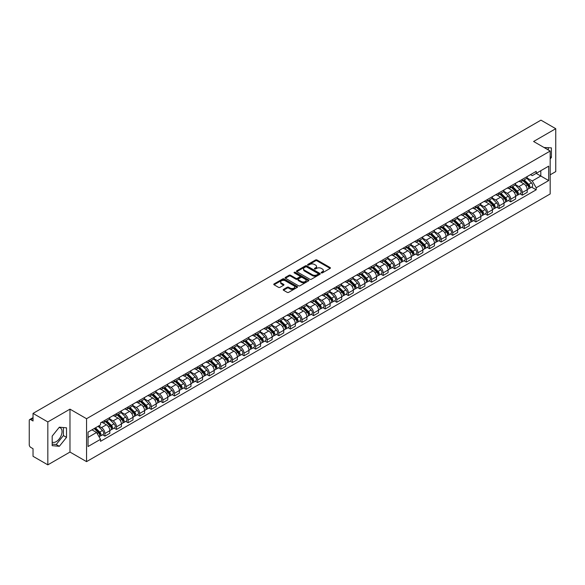 <?xml version="1.0" encoding="UTF-8"?>
<svg xmlns="http://www.w3.org/2000/svg" width="585" height="585" viewBox="0 0 585 585"><rect width="100%" height="100%" fill="white"/><g stroke="black" fill="none" stroke-linecap="round" stroke-linejoin="round"><path stroke-width="0.88" d="M321.355 272.881A0.724 0.417 0 0 0 322.379 272.881L330.13 268.405A1.031 0.592 0 0 0 330.43 267.981A1.031 0.592 0 0 0 330.13 267.564L316.997 259.981A1.031 0.592 0 0 0 315.542 259.981L307.79 264.457A0.724 0.417 0 0 0 308.807 265.049L309.816 264.471A3.298 1.909 0 0 1 314.481 264.471L315.578 265.1A3.298 1.909 0 0 1 316.543 266.446A3.298 1.909 0 0 1 315.578 267.798L314.576 268.376A0.724 0.417 0 0 0 315.593 268.961L316.595 268.383A3.298 1.909 0 0 1 321.267 268.383L322.364 269.02A3.298 1.909 0 0 1 323.329 270.365A3.298 1.909 0 0 1 322.364 271.711L321.355 272.288A0.724 0.417 0 0 0 321.355 272.881L321.355 272.288M544.087 147.537A8.197 4.731 -60 0 1 545.205 147.895A8.197 4.731 -60 0 1 546.083 148.685M59.122 427.467A8.197 4.731 -60 0 1 60.328 427.84A8.197 4.731 -60 0 1 61.586 434.406A8.197 4.731 -60 0 1 56.226 441.631A8.197 4.731 -60 0 1 52.182 442.063M283.513 289.378A1.031 0.592 0 0 0 283.213 289.802A1.031 0.592 0 0 0 283.513 290.226L287.198 292.354A1.031 0.592 0 0 0 288.654 292.354L297.268 287.381A1.031 0.592 0 0 0 297.568 286.957A1.031 0.592 0 0 0 297.268 286.54L284.135 278.957A1.031 0.592 0 0 0 282.672 278.957L274.065 283.93A1.031 0.592 0 0 0 273.765 284.347A1.031 0.592 0 0 0 274.065 284.771L278.518 287.337A1.031 0.592 0 0 0 279.974 287.337L283.659 285.209A1.031 0.592 0 0 0 283.959 284.793A1.031 0.592 0 0 0 283.659 284.368L281.451 283.096A2.757 1.594 0 0 1 280.646 281.97A2.757 1.594 0 0 1 282.35 280.493A2.757 1.594 0 0 1 285.356 280.844L293.999 285.831A2.757 1.594 0 0 1 294.811 286.957A2.757 1.594 0 0 1 293.107 288.434A2.757 1.594 0 0 1 290.101 288.083L288.654 287.257A1.031 0.592 0 0 0 287.198 287.257L283.513 289.378L283.513 290.226M86.551 418.721L69.981 409.149L47.831 421.939L33.038 413.398L540.957 120.152L555.75 128.693L533.6 141.482L550.178 151.047L86.551 418.721L86.551 461.631L550.178 193.957L550.178 151.047M309.889 279.25A1.031 0.592 0 0 0 311.344 279.25L319.951 274.285A1.031 0.592 0 0 0 320.258 273.86A1.031 0.592 0 0 0 319.951 273.436L306.825 265.861A1.031 0.592 0 0 0 305.363 265.861L296.756 270.826A1.031 0.592 0 0 0 296.456 271.25A1.031 0.592 0 0 0 296.756 271.667L309.889 279.25M294.526 273.034A0.724 0.417 0 0 1 295.257 273.136L295.257 272.281L308.609 279.988A1.031 0.592 0 0 1 308.909 280.412A1.031 0.592 0 0 1 308.609 280.829L300.003 285.802A1.031 0.592 0 0 1 298.54 285.802L285.414 278.219L285.414 277.378A1.031 0.592 0 0 0 285.107 277.802A1.031 0.592 0 0 0 285.414 278.219M285.414 277.378L289.092 275.25A1.031 0.592 0 0 1 290.555 275.25L295.878 278.328A1.031 0.592 0 0 0 297.341 278.328L299.783 276.917A1.031 0.592 0 0 0 300.083 276.493A1.031 0.592 0 0 0 299.783 276.069L294.24 272.873A0.724 0.417 0 0 1 295.257 272.281M47.831 421.939L47.831 464.848L33.038 456.307L33.038 448.71L30.734 447.386A2.099 1.214 -120 0 1 29.25 444.805L29.25 420.52A2.099 1.214 -120 0 1 29.689 419.562L33.038 417.624M550.178 174.82L555.75 171.602L555.75 128.693M47.831 464.848L69.981 452.059L86.551 461.631M33.038 413.398L33.038 420.995L30.734 419.664A2.099 1.214 -120 0 0 29.689 419.562M522.303 179.368A4.834 2.793 60 0 1 521.301 181.54L526.207 178.71A4.834 2.793 -120 0 0 527.209 176.538M515.341 184.575L518.888 186.622A4.834 2.793 60 0 1 522.303 192.545L527.209 189.708A4.834 2.793 -120 0 0 523.794 183.785L520.277 181.76M527.209 189.708L527.209 192.326L522.303 195.156L519.955 193.803M521.301 181.54A4.834 2.793 60 0 1 518.924 181.321M522.303 192.545L522.303 195.156M510.712 186.059A4.834 2.793 60 0 1 509.71 188.231L514.617 185.401A4.834 2.793 -120 0 0 515.619 183.229M508.358 200.494L510.712 201.854L515.619 199.024L515.619 196.406A4.834 2.793 -120 0 0 512.197 190.483L508.687 188.458M509.71 188.231A4.834 2.793 60 0 1 507.327 188.012M503.751 191.266L507.29 193.313A4.834 2.793 60 0 1 510.712 199.236L510.712 201.854M499.115 192.757A4.834 2.793 60 0 1 498.113 194.929L503.02 192.092A4.834 2.793 -120 0 0 504.021 189.928M496.767 207.192L499.115 208.545L504.021 205.715L504.021 203.097A4.834 2.793 -120 0 0 500.599 197.174L497.089 195.149M498.113 194.929A4.834 2.793 60 0 1 495.736 194.71M492.153 197.964L495.7 200.011A4.834 2.793 60 0 1 499.115 205.927L499.115 208.545M487.524 199.448A4.834 2.793 60 0 1 486.523 201.62L491.429 198.79A4.834 2.793 -120 0 0 492.424 196.618M485.17 213.883L487.524 215.243L492.424 212.406L492.424 209.788A4.834 2.793 -120 0 0 489.009 203.873L485.499 201.84M486.523 201.62A4.834 2.793 60 0 1 484.139 201.401M480.563 204.655L484.102 206.702A4.834 2.793 60 0 1 487.524 212.626L487.524 215.243M475.927 206.147A4.834 2.793 60 0 1 474.925 208.311L479.832 205.481A4.834 2.793 -120 0 0 480.833 203.309M473.579 220.574L475.927 221.934L480.833 219.104L480.833 216.487A4.834 2.793 -120 0 0 477.411 210.563L473.901 208.538M474.925 208.311A4.834 2.793 60 0 1 472.548 208.099M468.965 211.353L472.512 213.393A4.834 2.793 60 0 1 475.927 219.316L475.927 221.934M464.336 212.838A4.834 2.793 60 0 1 463.335 215.009L468.234 212.18A4.834 2.793 -120 0 0 469.236 210.008M461.982 227.273L464.336 228.633L469.236 225.795L469.236 223.177A4.834 2.793 -120 0 0 465.821 217.254L462.311 215.229M463.335 215.009A4.834 2.793 60 0 1 460.951 214.79M457.375 218.044L460.914 220.092A4.834 2.793 60 0 1 464.336 226.015L464.336 228.633M452.739 219.529A4.834 2.793 60 0 1 451.737 221.7L456.644 218.87A4.834 2.793 -120 0 0 457.645 216.699M450.384 233.963L452.739 235.324L457.645 232.494L457.645 229.876A4.834 2.793 -120 0 0 454.223 223.953L450.713 221.927M451.737 221.7A4.834 2.793 60 0 1 449.36 221.481M445.777 224.735L449.324 226.783A4.834 2.793 60 0 1 452.739 232.706L452.739 235.324M441.141 226.227A4.834 2.793 60 0 1 440.147 228.399L445.046 225.561A4.834 2.793 -120 0 0 446.048 223.397M438.794 240.662L441.141 242.014L446.048 239.185L446.048 236.567A4.834 2.793 -120 0 0 442.633 230.644L439.123 228.618M440.147 228.399A4.834 2.793 60 0 1 437.763 228.179M434.18 231.433L437.726 233.481A4.834 2.793 60 0 1 441.141 239.397L441.141 242.014M429.551 232.918A4.834 2.793 60 0 1 428.549 235.09L433.456 232.26A4.834 2.793 -120 0 0 434.458 230.088M427.196 247.353L429.551 248.713L434.458 245.875L434.458 243.258A4.834 2.793 -120 0 0 431.035 237.342L427.525 235.316M428.549 235.09A4.834 2.793 60 0 1 426.172 234.87M422.589 238.124L426.129 240.172A4.834 2.793 60 0 1 429.551 246.095L429.551 248.713M417.953 239.616A4.834 2.793 60 0 1 416.951 241.788L421.858 238.951A4.834 2.793 -120 0 0 422.86 236.779M415.606 254.044L417.953 255.404L422.86 252.574L422.86 249.956A4.834 2.793 -120 0 0 419.445 244.033L415.935 242.007M416.951 241.788A4.834 2.793 60 0 1 414.575 241.568M410.992 244.822L414.538 246.863A4.834 2.793 60 0 1 417.953 252.786L417.953 255.404M406.363 246.307A4.834 2.793 60 0 1 405.361 248.479L410.268 245.649A4.834 2.793 -120 0 0 411.27 243.477M404.008 260.742L406.363 262.102L411.27 259.265L411.27 256.647A4.834 2.793 -120 0 0 407.847 250.731L404.337 248.698M405.361 248.479A4.834 2.793 60 0 1 402.977 248.259M399.401 251.513L402.941 253.561A4.834 2.793 60 0 1 406.363 259.484L406.363 262.102M394.765 253.005A4.834 2.793 60 0 1 393.763 255.17L398.67 252.34A4.834 2.793 -120 0 0 399.672 250.168M392.418 267.433L394.765 268.793L399.672 265.963L399.672 263.345A4.834 2.793 -120 0 0 396.257 257.422L392.74 255.396M393.763 255.17A4.834 2.793 60 0 1 391.387 254.95M387.804 258.204L391.35 260.252A4.834 2.793 60 0 1 394.765 266.175L394.765 268.793M383.175 259.696A4.834 2.793 60 0 1 382.173 261.868L387.08 259.031A4.834 2.793 -120 0 0 388.082 256.866M380.82 274.131L383.175 275.484L388.082 272.654L388.082 270.036A4.834 2.793 -120 0 0 384.659 264.113L381.149 262.087M382.173 261.868A4.834 2.793 60 0 1 379.789 261.649M376.214 264.903L379.753 266.95A4.834 2.793 60 0 1 383.175 272.866L383.175 275.484M371.577 266.387A4.834 2.793 60 0 1 370.576 268.559L375.482 265.729A4.834 2.793 -120 0 0 376.484 263.557M369.23 280.822L371.577 282.182L376.484 279.345L376.484 276.734A4.834 2.793 -120 0 0 373.069 270.811L369.552 268.786M370.576 268.559A4.834 2.793 60 0 1 368.199 268.339M364.616 271.594L368.162 273.641A4.834 2.793 60 0 1 371.577 279.564L371.577 282.182M359.987 273.085A4.834 2.793 60 0 1 358.985 275.257L363.892 272.42A4.834 2.793 -120 0 0 364.886 270.248M357.632 287.513L359.987 288.873L364.886 286.043L364.886 283.425A4.834 2.793 -120 0 0 361.471 277.502L357.961 275.476M358.985 275.257A4.834 2.793 60 0 1 356.601 275.038M353.026 278.292L356.565 280.332A4.834 2.793 60 0 1 359.987 286.255L359.987 288.873M348.389 279.776A4.834 2.793 60 0 1 347.388 281.948L352.294 279.118A4.834 2.793 -120 0 0 353.296 276.946M346.042 294.211L348.389 295.571L353.296 292.734L353.296 290.116A4.834 2.793 -120 0 0 349.874 284.2L346.364 282.167M347.388 281.948A4.834 2.793 60 0 1 345.011 281.729M341.428 284.983L344.974 287.03A4.834 2.793 60 0 1 348.389 292.953L348.389 295.571M336.799 286.474A4.834 2.793 60 0 1 335.797 288.639L340.697 285.809A4.834 2.793 -120 0 0 341.698 283.637M334.445 300.902L336.799 302.262L341.698 299.432L341.698 296.814A4.834 2.793 -120 0 0 338.284 290.891L334.774 288.866M335.797 288.639A4.834 2.793 60 0 1 333.413 288.427M329.838 291.681L333.377 293.721A4.834 2.793 60 0 1 336.799 299.644L336.799 302.262M325.202 293.165A4.834 2.793 60 0 1 324.2 295.337L329.106 292.5A4.834 2.793 -120 0 0 330.108 290.336M322.847 307.6L325.202 308.953L330.108 306.123L330.108 303.505A4.834 2.793 -120 0 0 326.686 297.582L323.176 295.557M324.2 295.337A4.834 2.793 60 0 1 321.823 295.118M318.24 298.372L321.787 300.419A4.834 2.793 60 0 1 325.202 306.335L325.202 308.953M313.604 299.856A4.834 2.793 60 0 1 312.609 302.028L317.509 299.198A4.834 2.793 -120 0 0 318.511 297.026M311.257 314.291L313.611 315.651L318.511 312.821L318.511 310.204A4.834 2.793 -120 0 0 315.096 304.28L311.586 302.255M312.609 302.028A4.834 2.793 60 0 1 310.226 301.809M306.642 305.063L310.189 307.11A4.834 2.793 60 0 1 313.611 313.033L313.611 315.651M302.014 306.555A4.834 2.793 60 0 1 301.012 308.726L305.918 305.889A4.834 2.793 -120 0 0 306.92 303.717M299.659 320.989L302.014 322.342L306.92 319.512L306.92 316.894A4.834 2.793 -120 0 0 303.498 310.971L299.988 308.946M301.012 308.726A4.834 2.793 60 0 1 298.635 308.507M295.052 311.761L298.591 313.801A4.834 2.793 60 0 1 302.014 319.724L302.014 322.342M290.416 313.246A4.834 2.793 60 0 1 289.414 315.417L294.321 312.587A4.834 2.793 -120 0 0 295.323 310.416M288.069 327.68L290.416 329.041L295.323 326.203L295.323 323.585A4.834 2.793 -120 0 0 291.908 317.67L288.398 315.637M289.414 315.417A4.834 2.793 60 0 1 287.038 315.198M283.454 318.452L287.001 320.5A4.834 2.793 60 0 1 290.416 326.423L290.416 329.041M278.826 319.944A4.834 2.793 60 0 1 277.824 322.108L282.73 319.278A4.834 2.793 -120 0 0 283.732 317.107M276.471 334.371L278.826 335.731L283.732 332.902L283.732 330.284A4.834 2.793 -120 0 0 280.31 324.361L276.8 322.335M277.824 322.108A4.834 2.793 60 0 1 275.44 321.896M271.864 325.15L275.403 327.19A4.834 2.793 60 0 1 278.826 333.114L278.826 335.731M267.228 326.635A4.834 2.793 60 0 1 266.226 328.807L271.133 325.969A4.834 2.793 -120 0 0 272.135 323.805M264.881 341.07L267.228 342.422L272.135 339.592L272.135 336.975A4.834 2.793 -120 0 0 268.72 331.051L265.202 329.026M266.226 328.807A4.834 2.793 60 0 1 263.85 328.587M260.267 331.841L263.813 333.889A4.834 2.793 60 0 1 267.228 339.805L267.228 342.422M255.638 333.326A4.834 2.793 60 0 1 254.636 335.498L259.543 332.668A4.834 2.793 -120 0 0 260.544 330.496M253.283 347.761L255.638 349.121L260.544 346.291L260.544 343.673A4.834 2.793 -120 0 0 257.122 337.75L253.612 335.724M254.636 335.498A4.834 2.793 60 0 1 252.252 335.278M248.676 338.532L252.215 340.58A4.834 2.793 60 0 1 255.638 346.503L255.638 349.121M244.04 340.024A4.834 2.793 60 0 1 243.038 342.196L247.945 339.358A4.834 2.793 -120 0 0 248.947 337.194M241.693 354.459L244.04 355.812L248.947 352.982L248.947 350.364A4.834 2.793 -120 0 0 245.532 344.441L242.014 342.415M243.038 342.196A4.834 2.793 60 0 1 240.662 341.976M237.079 345.23L240.625 347.271A4.834 2.793 60 0 1 244.04 353.194L244.04 355.812M232.45 346.715A4.834 2.793 60 0 1 231.448 348.887L236.355 346.057A4.834 2.793 -120 0 0 237.349 343.885M230.095 361.15L232.45 362.51L237.349 359.673L237.349 357.055A4.834 2.793 -120 0 0 233.934 351.139L230.424 349.106M231.448 348.887A4.834 2.793 60 0 1 229.064 348.667M225.488 351.921L229.027 353.969A4.834 2.793 60 0 1 232.45 359.892L232.45 362.51M220.852 353.413A4.834 2.793 60 0 1 219.85 355.578L224.757 352.748A4.834 2.793 -120 0 0 225.759 350.576M218.505 367.841L220.852 369.201L225.759 366.371L225.759 363.753A4.834 2.793 -120 0 0 222.337 357.83L218.827 355.804M219.85 355.578A4.834 2.793 60 0 1 217.474 355.366M213.891 358.62L217.437 360.66A4.834 2.793 60 0 1 220.852 366.583L220.852 369.201M209.262 360.104A4.834 2.793 60 0 1 208.26 362.276L213.159 359.446A4.834 2.793 -120 0 0 214.161 357.274M206.907 374.539L209.262 375.892L214.161 373.062L214.161 370.444A4.834 2.793 -120 0 0 210.746 364.521L207.236 362.495M208.26 362.276A4.834 2.793 60 0 1 205.876 362.056M202.3 365.311L205.84 367.358A4.834 2.793 60 0 1 209.262 373.274L209.262 375.892M197.664 366.795A4.834 2.793 60 0 1 196.662 368.967L201.569 366.137A4.834 2.793 -120 0 0 202.571 363.965M195.31 381.23L197.664 382.59L202.571 379.76L202.571 377.142A4.834 2.793 -120 0 0 199.149 371.219L195.639 369.193M196.662 368.967A4.834 2.793 60 0 1 194.286 368.747M190.703 372.002L194.249 374.049A4.834 2.793 60 0 1 197.664 379.972L197.664 382.59M186.067 373.493A4.834 2.793 60 0 1 185.072 375.665L189.971 372.828A4.834 2.793 -120 0 0 190.973 370.663M183.719 387.928L186.074 389.281L190.973 386.451L190.973 383.833A4.834 2.793 -120 0 0 187.558 377.91L184.048 375.884M185.072 375.665A4.834 2.793 60 0 1 182.688 375.446M179.105 378.7L182.652 380.747A4.834 2.793 60 0 1 186.074 386.663L186.074 389.281M174.476 380.184A4.834 2.793 60 0 1 173.474 382.356L178.381 379.526A4.834 2.793 -120 0 0 179.383 377.354M172.122 394.619L174.476 395.979L179.383 393.142L179.383 390.524A4.834 2.793 -120 0 0 175.961 384.608L172.451 382.575M173.474 382.356A4.834 2.793 60 0 1 171.098 382.137M167.515 385.391L171.054 387.438A4.834 2.793 60 0 1 174.476 393.361L174.476 395.979M162.879 386.882A4.834 2.793 60 0 1 161.877 389.047L166.784 386.217A4.834 2.793 -120 0 0 167.785 384.045M160.531 401.31L162.879 402.67L167.785 399.84L167.785 397.222A4.834 2.793 -120 0 0 164.37 391.299L160.86 389.274M161.877 389.047A4.834 2.793 60 0 1 159.5 388.835M155.917 392.089L159.464 394.129A4.834 2.793 60 0 1 162.879 400.052L162.879 402.67M151.288 393.573A4.834 2.793 60 0 1 150.286 395.745L155.193 392.915A4.834 2.793 -120 0 0 156.195 390.743M148.934 408.008L151.288 409.361L156.195 406.531L156.195 403.913A4.834 2.793 -120 0 0 152.773 397.99L149.263 395.965M150.286 395.745A4.834 2.793 60 0 1 147.903 395.526M144.327 398.78L147.866 400.827A4.834 2.793 60 0 1 151.288 406.75L151.288 409.361M139.691 400.264A4.834 2.793 60 0 1 138.689 402.436L143.596 399.606A4.834 2.793 -120 0 0 144.597 397.434M137.343 414.699L139.691 416.059L144.597 413.229L144.597 410.611A4.834 2.793 -120 0 0 141.182 404.688L137.665 402.663M138.689 402.436A4.834 2.793 60 0 1 136.312 402.217M132.729 405.471L136.276 407.518A4.834 2.793 60 0 1 139.691 413.441L139.691 416.059M128.1 406.963A4.834 2.793 60 0 1 127.099 409.134L132.005 406.297A4.834 2.793 -120 0 0 133.007 404.133M125.746 421.397L128.1 422.75L133.007 419.92L133.007 417.302A4.834 2.793 -120 0 0 129.585 411.379L126.075 409.354M127.099 409.134A4.834 2.793 60 0 1 124.715 408.915M121.139 412.169L124.678 414.217A4.834 2.793 60 0 1 128.1 420.132L128.1 422.75M116.503 413.653A4.834 2.793 60 0 1 115.501 415.825L120.408 412.995A4.834 2.793 -120 0 0 121.409 410.824M114.155 428.088L116.503 429.448L121.409 426.611L121.409 423.993A4.834 2.793 -120 0 0 117.995 418.078L114.477 416.045M115.501 415.825A4.834 2.793 60 0 1 113.124 415.606M109.541 418.86L113.088 420.907A4.834 2.793 60 0 1 116.503 426.831L116.503 429.448M104.912 420.352A4.834 2.793 60 0 1 103.911 422.516L108.817 419.686A4.834 2.793 -120 0 0 109.812 417.514M102.558 434.779L104.912 436.139L109.819 433.309L109.819 430.692A4.834 2.793 -120 0 0 106.397 424.768L102.887 422.743M103.911 422.516A4.834 2.793 60 0 1 101.527 422.304M98.668 425.968L101.49 427.598A4.834 2.793 60 0 1 104.912 433.522L104.912 436.139M530.515 174.63L532.262 175.639L548.686 166.155L540.811 170.703L540.811 176.019L532.262 180.955L526.939 177.884M88.043 437.426L96.584 432.49L100.525 439.313L88.043 446.523L88.043 432.103L100.525 424.9L100.525 422.882L536.204 171.346L536.204 173.365L548.686 180.568L536.204 187.778L532.262 180.955M548.686 166.155L548.686 180.568M100.525 439.313L100.525 441.331L536.204 189.796L536.204 187.778M550.178 158.966L551.399 157.438L551.399 147.873L544.021 147.493M69.981 409.149L69.981 452.059M52.182 445.66L59.348 446.304L66.522 437.383L66.522 427.818L59.348 427.174L52.182 436.103L52.182 445.66M96.584 432.49L91.977 429.829M531.546 187.105L536.204 189.796M548.284 149.957L548.284 147.595M550.178 156.729L551.399 157.438M52.182 444.139L56.226 444.505L63.399 435.576L63.399 427.54M56.226 444.505L59.348 446.304M63.399 435.576L66.522 437.383M321.648 272.983L322.364 272.573A3.298 1.909 0 0 0 323.329 271.221L323.329 270.365M316.543 266.446L316.543 267.308A3.298 1.909 0 0 1 315.578 268.654L314.862 269.063M330.13 267.564L330.13 268.405L316.997 260.837A1.031 0.592 0 0 0 315.542 260.837L308.076 265.151M319.936 274.292L306.825 266.716A1.031 0.592 0 0 0 305.363 266.716L296.77 271.681M318.13 274.153A0.724 0.417 0 0 0 318.13 273.568L306.606 266.914A0.724 0.417 0 0 0 305.582 266.914L304.522 267.52A3.298 1.909 0 0 0 303.556 268.866A3.298 1.909 0 0 0 304.522 270.219L312.405 274.767A3.298 1.909 0 0 0 317.07 274.767L318.13 274.153L318.13 275.016A0.724 0.417 0 0 0 318.342 274.716L318.342 273.86M303.556 268.866L303.556 269.729A3.298 1.909 0 0 0 304.522 271.074L304.522 270.219M318.13 275.016L317.07 275.623A3.298 1.909 0 0 1 312.405 275.623L304.522 271.074M285.421 278.226L289.092 276.105L289.092 275.25M300.083 276.493L300.083 277.348A1.031 0.592 0 0 1 299.783 277.773L297.341 279.184A1.031 0.592 0 0 1 295.878 279.184L290.555 276.105A1.031 0.592 0 0 0 289.092 276.105M295.257 273.136L308.595 280.837M301.407 281.517A2.757 1.594 0 0 0 304.412 281.86A2.757 1.594 0 0 0 306.116 280.39A2.757 1.594 0 0 0 305.311 279.264L302.262 277.502A1.031 0.592 0 0 0 300.807 277.502L298.357 278.913A1.031 0.592 0 0 0 298.058 279.337A1.031 0.592 0 0 0 298.357 279.754L301.407 281.517L301.407 282.372A2.757 1.594 0 0 0 304.412 282.716A2.757 1.594 0 0 0 306.116 281.246L306.116 280.39M298.058 279.337L298.058 280.193A1.031 0.592 0 0 0 298.357 280.617L298.357 279.754M301.407 282.372L298.357 280.617M294.811 286.957L294.811 287.82A2.757 1.594 0 0 1 293.107 289.29A2.757 1.594 0 0 1 290.101 288.946L288.654 288.112A1.031 0.592 0 0 0 287.198 288.112L283.528 290.233M280.646 281.97L280.646 282.826A2.757 1.594 0 0 0 281.451 283.952L281.451 283.096M283.659 284.368L283.659 285.209L281.451 283.952M297.268 286.54L297.268 287.381L284.135 279.813A1.031 0.592 0 0 0 282.672 279.813L274.08 284.778L274.065 283.93M522.932 180.604L527.495 185.109A2.625 1.514 60 0 1 528.189 189.043L527.209 189.613M523.838 181.496L525.776 182.615M523.436 180.312L528.438 185.24A1.258 0.731 60 0 1 528.767 187.134A1.258 0.731 60 0 1 528.657 187.178M524.189 179.873L528.76 184.377A2.625 1.514 60 0 1 529.454 188.319A2.625 1.514 60 0 1 528.657 188.399M526.749 178.206L531.436 182.834A2.625 1.514 60 0 1 532.131 186.769L529.454 188.319M511.334 187.295L515.904 191.8A2.625 1.514 60 0 1 516.599 195.741L515.612 196.304M512.248 188.195L514.178 189.313M511.838 187.003L516.84 191.939A1.258 0.731 60 0 1 517.177 193.825A1.258 0.731 60 0 1 517.06 193.876M512.599 186.564L517.162 191.068A2.625 1.514 60 0 1 517.857 195.01A2.625 1.514 60 0 1 517.067 195.097M515.151 184.904L519.838 189.525A2.625 1.514 60 0 1 520.533 193.467L517.857 195.01M499.744 193.986L504.307 198.498A2.625 1.514 60 0 1 505.001 202.432L504.021 203.002M500.65 194.885L502.588 196.004M500.248 193.693L505.25 198.629A1.258 0.731 60 0 1 505.579 200.523A1.258 0.731 60 0 1 505.469 200.567M501.001 193.262L505.572 197.767A2.625 1.514 60 0 1 506.266 201.708A2.625 1.514 60 0 1 505.469 201.788M503.561 191.595L508.248 196.224A2.625 1.514 60 0 1 508.943 200.158L506.266 201.708M488.146 200.684L492.716 205.189A2.625 1.514 60 0 1 493.404 209.13L492.424 209.693M489.06 201.584L490.99 202.702M488.65 200.392L493.652 205.328A1.258 0.731 60 0 1 493.989 207.214A1.258 0.731 60 0 1 493.872 207.258M489.411 199.953L493.974 204.458A2.625 1.514 60 0 1 494.669 208.399A2.625 1.514 60 0 1 493.879 208.479M491.963 198.293L496.65 202.915A2.625 1.514 60 0 1 497.345 206.856L494.669 208.399M476.548 207.375L481.119 211.88A2.625 1.514 60 0 1 481.813 215.821L480.833 216.392M477.462 208.275L479.4 209.393M477.06 207.083L482.062 212.019A1.258 0.731 60 0 1 482.391 213.913A1.258 0.731 60 0 1 482.281 213.956M477.813 206.644L482.384 211.156A2.625 1.514 60 0 1 483.078 215.09A2.625 1.514 60 0 1 482.281 215.178M480.373 204.984L485.06 209.605A2.625 1.514 60 0 1 485.755 213.547L483.078 215.09M464.958 214.073L469.528 218.578A2.625 1.514 60 0 1 470.216 222.519L469.236 223.082M465.865 214.966L467.803 216.084M465.463 213.781L470.464 218.71A1.258 0.731 60 0 1 470.801 220.603A1.258 0.731 60 0 1 470.684 220.647M466.223 213.342L470.786 217.847A2.625 1.514 60 0 1 471.481 221.788A2.625 1.514 60 0 1 470.691 221.869M468.775 211.675L473.462 216.304A2.625 1.514 60 0 1 474.157 220.245L471.481 221.788M453.36 220.764L457.931 225.269A2.625 1.514 60 0 1 458.625 229.21L457.645 229.773M454.274 221.664L456.212 222.783M453.872 220.472L458.874 225.408A1.258 0.731 60 0 1 459.203 227.294A1.258 0.731 60 0 1 459.086 227.346M454.625 220.033L459.196 224.538A2.625 1.514 60 0 1 459.89 228.479A2.625 1.514 60 0 1 459.093 228.567M457.185 218.373L461.872 222.995A2.625 1.514 60 0 1 462.559 226.936L459.89 228.479M441.77 227.455L446.333 231.967A2.625 1.514 60 0 1 447.028 235.901L446.048 236.472M442.677 228.355L444.615 229.474M442.275 227.163L447.276 232.099A1.258 0.731 60 0 1 447.613 233.993A1.258 0.731 60 0 1 447.496 234.037M443.035 226.731L447.598 231.236A2.625 1.514 60 0 1 448.293 235.177A2.625 1.514 60 0 1 447.496 235.258M445.587 225.064L450.274 229.693A2.625 1.514 60 0 1 450.969 233.627L448.293 235.177M430.172 234.154L434.743 238.658A2.625 1.514 60 0 1 435.437 242.599L434.458 243.163M431.086 235.053L433.024 236.172M430.684 233.861L435.686 238.797A1.258 0.731 60 0 1 436.015 240.684A1.258 0.731 60 0 1 435.898 240.727M431.438 233.422L436.008 237.927A2.625 1.514 60 0 1 436.695 241.868A2.625 1.514 60 0 1 435.905 241.956M433.997 231.762L438.684 236.384A2.625 1.514 60 0 1 439.372 240.325L436.695 241.868M418.582 240.844L423.145 245.349A2.625 1.514 60 0 1 423.84 249.29L422.86 249.861M419.489 241.744L421.427 242.863M419.087 240.552L424.088 245.488A1.258 0.731 60 0 1 424.425 247.382A1.258 0.731 60 0 1 424.308 247.426M419.847 240.113L424.41 244.625A2.625 1.514 60 0 1 425.105 248.559A2.625 1.514 60 0 1 424.308 248.647M422.399 238.453L427.087 243.075A2.625 1.514 60 0 1 427.781 247.016L425.105 248.559M406.984 247.543L411.555 252.047A2.625 1.514 60 0 1 412.249 255.989L411.27 256.552M407.899 248.435L409.836 249.554M407.489 247.25L412.491 252.179A1.258 0.731 60 0 1 412.827 254.073A1.258 0.731 60 0 1 412.71 254.117M408.25 246.811L412.82 251.316A2.625 1.514 60 0 1 413.507 255.257A2.625 1.514 60 0 1 412.717 255.338M410.809 245.144L415.489 249.773A2.625 1.514 60 0 1 416.184 253.714L413.507 255.257M395.394 254.234L399.957 258.738A2.625 1.514 60 0 1 400.652 262.68L399.672 263.243M396.301 255.133L398.239 256.252M395.899 253.941L400.9 258.877A1.258 0.731 60 0 1 401.23 260.764A1.258 0.731 60 0 1 401.12 260.815M396.652 253.502L401.222 258.007A2.625 1.514 60 0 1 401.917 261.948A2.625 1.514 60 0 1 401.12 262.036M399.211 251.842L403.899 256.464A2.625 1.514 60 0 1 404.593 260.405L401.917 261.948M383.797 260.925L388.367 265.436A2.625 1.514 60 0 1 389.062 269.371L388.074 269.941M384.711 261.824L386.641 262.943M384.301 260.632L389.303 265.568A1.258 0.731 60 0 1 389.639 267.462A1.258 0.731 60 0 1 389.522 267.506M385.062 260.201L389.632 264.705A2.625 1.514 60 0 1 390.319 268.647A2.625 1.514 60 0 1 389.53 268.727M387.614 258.533L392.301 263.162A2.625 1.514 60 0 1 392.996 267.096L390.319 268.647M372.206 267.623L376.769 272.127A2.625 1.514 60 0 1 377.464 276.069L376.484 276.632M373.113 268.522L375.051 269.641M372.711 267.33L377.713 272.266A1.258 0.731 60 0 1 378.042 274.153A1.258 0.731 60 0 1 377.932 274.197M373.464 266.892L378.034 271.396A2.625 1.514 60 0 1 378.729 275.338A2.625 1.514 60 0 1 377.932 275.425M376.023 265.232L380.711 269.853A2.625 1.514 60 0 1 381.405 273.795L378.729 275.338M360.609 274.314L365.179 278.818A2.625 1.514 60 0 1 365.866 282.76L364.886 283.33M361.523 275.213L363.453 276.332M361.113 274.021L366.115 278.957A1.258 0.731 60 0 1 366.451 280.851A1.258 0.731 60 0 1 366.334 280.895M361.874 273.583L366.437 278.094A2.625 1.514 60 0 1 367.131 282.029A2.625 1.514 60 0 1 366.342 282.116M364.426 271.923L369.113 276.544A2.625 1.514 60 0 1 369.808 280.486L367.131 282.029M349.011 281.012L353.581 285.517A2.625 1.514 60 0 1 354.276 289.458L353.296 290.021M349.925 281.911L351.863 283.023M349.523 280.72L354.525 285.648A1.258 0.731 60 0 1 354.854 287.542A1.258 0.731 60 0 1 354.744 287.586M350.276 280.281L354.846 284.785A2.625 1.514 60 0 1 355.541 288.727A2.625 1.514 60 0 1 354.744 288.807M352.835 278.614L357.523 283.242A2.625 1.514 60 0 1 358.217 287.184L355.541 288.727M337.421 287.703L341.991 292.207A2.625 1.514 60 0 1 342.678 296.149L341.698 296.712M338.327 288.602L340.265 289.721M337.925 287.411L342.927 292.346A1.258 0.731 60 0 1 343.263 294.233A1.258 0.731 60 0 1 343.146 294.284M338.686 286.972L343.249 291.476A2.625 1.514 60 0 1 343.943 295.418A2.625 1.514 60 0 1 343.154 295.505M341.238 285.312L345.925 289.933A2.625 1.514 60 0 1 346.62 293.875L343.943 295.418M325.823 294.394L330.393 298.906A2.625 1.514 60 0 1 331.088 302.84L330.108 303.41M326.737 295.293L328.675 296.412M326.335 294.101L331.337 299.037A1.258 0.731 60 0 1 331.666 300.931A1.258 0.731 60 0 1 331.549 300.975M327.088 293.67L331.658 298.174A2.625 1.514 60 0 1 332.353 302.116A2.625 1.514 60 0 1 331.556 302.196M329.647 292.003L334.335 296.632A2.625 1.514 60 0 1 335.022 300.566L332.353 302.116M314.233 301.092L318.796 305.597A2.625 1.514 60 0 1 319.49 309.538L318.511 310.101M315.139 301.992L317.077 303.11M314.737 300.8L319.739 305.736A1.258 0.731 60 0 1 320.075 307.622A1.258 0.731 60 0 1 319.958 307.666M315.498 300.361L320.061 304.865A2.625 1.514 60 0 1 320.755 308.807A2.625 1.514 60 0 1 319.966 308.895M318.05 298.701L322.737 303.322A2.625 1.514 60 0 1 323.432 307.264L320.755 308.807M302.635 307.783L307.205 312.288A2.625 1.514 60 0 1 307.9 316.229L306.92 316.799M303.549 308.683L305.487 309.801M303.147 307.491L308.149 312.427A1.258 0.731 60 0 1 308.478 314.32A1.258 0.731 60 0 1 308.361 314.364M303.9 307.052L308.47 311.564A2.625 1.514 60 0 1 309.158 315.498A2.625 1.514 60 0 1 308.368 315.586M306.46 305.392L311.147 310.013A2.625 1.514 60 0 1 311.834 313.955L309.158 315.498M291.045 314.481L295.608 318.986A2.625 1.514 60 0 1 296.302 322.927L295.323 323.49M291.952 315.381L293.889 316.492M291.549 314.189L296.551 319.117A1.258 0.731 60 0 1 296.887 321.011A1.258 0.731 60 0 1 296.77 321.055M292.31 313.75L296.873 318.255A2.625 1.514 60 0 1 297.568 322.196A2.625 1.514 60 0 1 296.77 322.276M294.862 312.09L299.549 316.712A2.625 1.514 60 0 1 300.244 320.653L297.568 322.196M279.447 321.172L284.017 325.677A2.625 1.514 60 0 1 284.712 329.618L283.732 330.181M280.361 322.072L282.299 323.191M279.952 320.88L284.953 325.816A1.258 0.731 60 0 1 285.29 327.702A1.258 0.731 60 0 1 285.173 327.754M280.712 320.441L285.283 324.953A2.625 1.514 60 0 1 285.97 328.887A2.625 1.514 60 0 1 285.18 328.975M283.272 318.781L287.952 323.403A2.625 1.514 60 0 1 288.646 327.344L285.97 328.887M267.857 327.863L272.42 332.375A2.625 1.514 60 0 1 273.115 336.309L272.135 336.88M268.764 328.763L270.701 329.881M268.361 327.571L273.363 332.507A1.258 0.731 60 0 1 273.692 334.401A1.258 0.731 60 0 1 273.583 334.445M269.115 327.139L273.685 331.644A2.625 1.514 60 0 1 274.38 335.585A2.625 1.514 60 0 1 273.583 335.666M271.674 325.472L276.361 330.101A2.625 1.514 60 0 1 277.056 334.035L274.38 335.585M256.259 334.561L260.83 339.066A2.625 1.514 60 0 1 261.524 343.007L260.537 343.57M257.173 335.461L259.104 336.58M256.764 334.269L261.766 339.205A1.258 0.731 60 0 1 262.102 341.092A1.258 0.731 60 0 1 261.985 341.135M257.524 333.83L262.095 338.335A2.625 1.514 60 0 1 262.782 342.276A2.625 1.514 60 0 1 261.992 342.364M260.076 332.17L264.764 336.792A2.625 1.514 60 0 1 265.458 340.733L262.782 342.276M244.669 341.252L249.232 345.757A2.625 1.514 60 0 1 249.927 349.698L248.947 350.269M245.576 342.152L247.513 343.271M245.173 340.96L250.175 345.896A1.258 0.731 60 0 1 250.504 347.79A1.258 0.731 60 0 1 250.395 347.834M245.927 340.529L250.497 345.033A2.625 1.514 60 0 1 251.192 348.967A2.625 1.514 60 0 1 250.395 349.055M248.486 338.861L253.173 343.483A2.625 1.514 60 0 1 253.868 347.424L251.192 348.967M233.071 347.951L237.642 352.455A2.625 1.514 60 0 1 238.329 356.397L237.349 356.96M233.985 348.85L235.916 349.962M233.576 347.658L238.578 352.587A1.258 0.731 60 0 1 238.914 354.481A1.258 0.731 60 0 1 238.797 354.525M234.336 347.219L238.899 351.724A2.625 1.514 60 0 1 239.594 355.665A2.625 1.514 60 0 1 238.804 355.746M236.888 345.559L241.576 350.181A2.625 1.514 60 0 1 242.27 354.122L239.594 355.665M221.474 354.642L226.044 359.146A2.625 1.514 60 0 1 226.739 363.088L225.759 363.651M222.388 355.541L224.326 356.66M221.986 354.349L226.987 359.285A1.258 0.731 60 0 1 227.316 361.172A1.258 0.731 60 0 1 227.207 361.223M222.739 353.91L227.309 358.422A2.625 1.514 60 0 1 228.004 362.356A2.625 1.514 60 0 1 227.207 362.444M225.298 352.25L229.985 356.872A2.625 1.514 60 0 1 230.68 360.813L228.004 362.356M209.883 361.333L214.454 365.844A2.625 1.514 60 0 1 215.141 369.779L214.161 370.349M210.797 362.232L212.728 363.351M210.388 361.04L215.39 365.976A1.258 0.731 60 0 1 215.726 367.87A1.258 0.731 60 0 1 215.609 367.914M211.148 360.609L215.711 365.113A2.625 1.514 60 0 1 216.406 369.055A2.625 1.514 60 0 1 215.616 369.135M213.701 358.941L218.388 363.57A2.625 1.514 60 0 1 219.083 367.504L216.406 369.055M198.286 368.031L202.856 372.535A2.625 1.514 60 0 1 203.551 376.477L202.571 377.04M199.2 368.93L201.138 370.049M198.798 367.738L203.799 372.674A1.258 0.731 60 0 1 204.128 374.561A1.258 0.731 60 0 1 204.011 374.612M199.551 367.3L204.121 371.804A2.625 1.514 60 0 1 204.816 375.745A2.625 1.514 60 0 1 204.019 375.833M202.11 365.64L206.797 370.261A2.625 1.514 60 0 1 207.485 374.203L204.816 375.745M186.695 374.722L191.258 379.234A2.625 1.514 60 0 1 191.953 383.168L190.973 383.738M187.602 375.621L189.54 376.74M187.2 374.429L192.202 379.365A1.258 0.731 60 0 1 192.538 381.259A1.258 0.731 60 0 1 192.421 381.303M187.96 373.998L192.523 378.502A2.625 1.514 60 0 1 193.218 382.444A2.625 1.514 60 0 1 192.428 382.524M190.513 372.331L195.2 376.959A2.625 1.514 60 0 1 195.895 380.893L193.218 382.444M175.098 381.42L179.668 385.924A2.625 1.514 60 0 1 180.363 389.866L179.383 390.429M176.012 382.319L177.95 383.431M175.61 381.127L180.611 386.056A1.258 0.731 60 0 1 180.94 387.95A1.258 0.731 60 0 1 180.823 387.994M176.363 380.689L180.933 385.193A2.625 1.514 60 0 1 181.621 389.135A2.625 1.514 60 0 1 180.831 389.215M178.922 379.029L183.61 383.65A2.625 1.514 60 0 1 184.297 387.592L181.621 389.135M163.507 388.111L168.07 392.615A2.625 1.514 60 0 1 168.765 396.557L167.785 397.12M164.414 389.01L166.352 390.129M164.012 387.818L169.014 392.754A1.258 0.731 60 0 1 169.35 394.641A1.258 0.731 60 0 1 169.233 394.692M164.773 387.38L169.336 391.891A2.625 1.514 60 0 1 170.03 395.826A2.625 1.514 60 0 1 169.233 395.913M167.325 385.72L172.012 390.341A2.625 1.514 60 0 1 172.707 394.283L170.03 395.826M151.91 394.809L156.48 399.314A2.625 1.514 60 0 1 157.175 403.248L156.195 403.818M152.824 395.701L154.762 396.82M152.414 394.517L157.416 399.445A1.258 0.731 60 0 1 157.753 401.339A1.258 0.731 60 0 1 157.636 401.383M153.175 394.078L157.745 398.582A2.625 1.514 60 0 1 158.433 402.524A2.625 1.514 60 0 1 157.643 402.604M155.734 392.411L160.414 397.039A2.625 1.514 60 0 1 161.109 400.974L158.433 402.524M140.32 401.5L144.883 406.005A2.625 1.514 60 0 1 145.577 409.946L144.597 410.509M141.226 402.4L143.164 403.518M140.824 401.208L145.826 406.144A1.258 0.731 60 0 1 146.155 408.03A1.258 0.731 60 0 1 146.045 408.081M141.577 400.769L146.148 405.273A2.625 1.514 60 0 1 146.842 409.215A2.625 1.514 60 0 1 146.045 409.303M144.137 399.109L148.824 403.73A2.625 1.514 60 0 1 149.519 407.672L146.842 409.215M128.722 408.191L133.292 412.703A2.625 1.514 60 0 1 133.987 416.637L133 417.207M129.636 409.091L131.566 410.209M129.226 407.899L134.228 412.834A1.258 0.731 60 0 1 134.565 414.728A1.258 0.731 60 0 1 134.448 414.772M129.987 407.467L134.557 411.972A2.625 1.514 60 0 1 135.245 415.913A2.625 1.514 60 0 1 134.455 415.993M132.539 405.8L137.226 410.429A2.625 1.514 60 0 1 137.921 414.363L135.245 415.913M117.132 414.889L121.695 419.394A2.625 1.514 60 0 1 122.389 423.335L121.409 423.898M118.038 415.789L119.976 416.908M117.636 414.597L122.638 419.533A1.258 0.731 60 0 1 122.967 421.419A1.258 0.731 60 0 1 122.857 421.463M118.389 414.158L122.96 418.663A2.625 1.514 60 0 1 123.654 422.604A2.625 1.514 60 0 1 122.857 422.684M120.949 412.498L125.636 417.12A2.625 1.514 60 0 1 126.331 421.061L123.654 422.604M105.534 421.58L110.104 426.085A2.625 1.514 60 0 1 110.792 430.026L109.812 430.597M106.448 422.48L108.379 423.598M106.039 421.288L111.04 426.224A1.258 0.731 60 0 1 111.377 428.118A1.258 0.731 60 0 1 111.26 428.161M106.799 420.849L111.362 425.361A2.625 1.514 60 0 1 112.057 429.295A2.625 1.514 60 0 1 111.267 429.383M109.351 419.189L114.038 423.811A2.625 1.514 60 0 1 114.733 427.752L112.057 429.295M94.214 428.542L98.507 432.783A2.625 1.514 60 0 1 99.201 436.724L99.07 436.798M94.85 429.171L96.788 430.289M94.719 428.249L99.45 432.915A1.258 0.731 60 0 1 99.779 434.809A1.258 0.731 60 0 1 99.669 434.852M95.472 427.81L99.772 432.052A2.625 1.514 60 0 1 100.466 435.993A2.625 1.514 60 0 1 99.669 436.074M98.148 426.268L102.448 430.509A2.625 1.514 60 0 1 103.143 434.45L100.466 435.993M116.503 426.831L121.409 423.993M128.1 420.132L133.007 417.302M139.691 413.441L144.597 410.611M151.288 406.75L156.195 403.913M162.879 400.052L167.785 397.222M174.476 393.361L179.383 390.524M186.074 386.663L190.973 383.833M197.664 379.972L202.571 377.142M209.262 373.274L214.161 370.444M220.852 366.583L225.759 363.753M232.45 359.892L237.349 357.055M244.04 353.194L248.947 350.364M255.638 346.503L260.544 343.673M267.228 339.805L272.135 336.975M278.826 333.114L283.732 330.284M290.416 326.423L295.323 323.585M302.014 319.724L306.92 316.894M313.611 313.033L318.511 310.204M325.202 306.335L330.108 303.505M336.799 299.644L341.698 296.814M348.389 292.953L353.296 290.116M359.987 286.255L364.886 283.425M371.577 279.564L376.484 276.734M383.175 272.866L388.082 270.036M394.765 266.175L399.672 263.345M406.363 259.484L411.27 256.647M417.953 252.786L422.86 249.956M429.551 246.095L434.458 243.258M441.141 239.397L446.048 236.567M452.739 232.706L457.645 229.876M464.336 226.015L469.236 223.177M475.927 219.316L480.833 216.487M487.524 212.626L492.424 209.788M499.115 205.927L504.021 203.097M510.712 199.236L515.619 196.406M104.912 433.522L109.819 430.692M101.49 427.598L106.397 424.768M113.088 420.907L117.995 418.078M124.678 414.217L129.585 411.379M136.276 407.518L141.182 404.688M147.866 400.827L152.773 397.99M159.464 394.129L164.37 391.299M171.054 387.438L175.961 384.608M182.652 380.747L187.558 377.91M194.249 374.049L199.149 371.219M205.84 367.358L210.746 364.521M217.437 360.66L222.337 357.83M229.027 353.969L233.934 351.139M240.625 347.271L245.532 344.441M252.215 340.58L257.122 337.75M263.813 333.889L268.72 331.051M275.403 327.19L280.31 324.361M287.001 320.5L291.908 317.67M298.591 313.801L303.498 310.971M310.189 307.11L315.096 304.28M321.787 300.419L326.686 297.582M333.377 293.721L338.284 290.891M344.974 287.03L349.874 284.2M356.565 280.332L361.471 277.502M368.162 273.641L373.069 270.811M379.753 266.95L384.659 264.113M391.35 260.252L396.257 257.422M402.941 253.561L407.847 250.731M414.538 246.863L419.445 244.033M426.129 240.172L431.035 237.342M437.726 233.481L442.633 230.644M449.324 226.783L454.223 223.953M460.914 220.092L465.821 217.254M472.512 213.393L477.411 210.563M484.102 206.702L489.009 203.873M495.7 200.011L500.599 197.174M507.29 193.313L512.197 190.483M518.888 186.622L523.794 183.785M33.038 418.334L30.734 419.664M322.364 272.573L322.364 271.711M314.576 268.961L314.576 268.376M315.578 268.654L315.578 267.798M307.79 265.049L307.79 264.457M315.542 260.837L315.542 259.981M316.997 260.837L316.997 259.981M296.756 271.667L296.756 270.826M305.363 266.716L305.363 265.861M306.825 266.716L306.825 265.861M319.951 274.285L319.951 273.436M312.405 275.623L312.405 274.767M317.07 275.623L317.07 274.767M290.555 276.105L290.555 275.25M295.878 279.184L295.878 278.328M297.341 279.184L297.341 278.328M299.783 277.773L299.783 276.917M308.609 280.829L308.609 279.988M287.198 288.112L287.198 287.257M288.654 288.112L288.654 287.257M290.101 288.946L290.101 288.083M282.672 279.813L282.672 278.957M284.135 279.813L284.135 278.957M527.495 185.109L525.988 185.979M529.03 186.556L528.555 186.827M531.436 182.834L528.76 184.377M515.904 191.8L514.39 192.67M517.44 193.247L516.965 193.525M519.838 189.525L517.162 191.068M504.307 198.498L502.8 199.368M505.842 199.946L505.367 200.216M508.248 196.224L505.572 197.767M492.716 205.189L491.203 206.059M494.245 206.637L493.777 206.914M496.65 202.915L493.974 204.458M481.119 211.88L479.612 212.757M482.654 213.335L482.179 213.605M485.06 209.605L482.384 211.156M469.528 218.578L468.015 219.448M471.057 220.026L470.589 220.296M473.462 216.304L470.786 217.847M457.931 225.269L456.424 226.139M459.466 226.717L458.991 226.995M461.872 222.995L459.196 224.538M446.333 231.967L444.827 232.837M447.869 233.415L447.401 233.686M450.274 229.693L447.598 231.236M434.743 238.658L433.236 239.528M436.278 240.106L435.803 240.384M438.684 236.384L436.008 237.927M423.145 245.349L421.639 246.227M424.681 246.804L424.205 247.075M427.087 243.075L424.41 244.625M411.555 252.047L410.041 252.917M413.09 253.495L412.615 253.766M415.489 249.773L412.82 251.316M399.957 258.738L398.451 259.608M401.493 260.186L401.017 260.464M403.899 256.464L401.222 258.007M388.367 265.436L386.853 266.307M389.903 266.884L389.427 267.155M392.301 263.162L389.632 264.705M376.769 272.127L375.263 272.998M378.305 273.575L377.83 273.853M380.711 269.853L378.034 271.396M365.179 278.818L363.665 279.696M366.715 280.273L366.239 280.544M369.113 276.544L366.437 278.094M353.581 285.517L352.075 286.387M355.117 286.964L354.642 287.235M357.523 283.242L354.846 284.785M341.991 292.207L340.477 293.078M343.519 293.655L343.051 293.933M345.925 289.933L343.249 291.476M330.393 298.906L328.887 299.776M331.929 300.354L331.454 300.624M334.335 296.632L331.658 298.174M318.796 305.597L317.289 306.467M320.331 307.045L319.863 307.322M322.737 303.322L320.061 304.865M307.205 312.288L305.699 313.165M308.741 313.743L308.266 314.013M311.147 310.013L308.47 311.564M295.608 318.986L294.101 319.856M297.143 320.434L296.668 320.704M299.549 316.712L296.873 318.255M284.017 325.677L282.504 326.547M285.553 327.125L285.078 327.403M287.952 323.403L285.283 324.953M272.42 332.375L270.913 333.245M273.955 333.823L273.48 334.093M276.361 330.101L273.685 331.644M260.83 339.066L259.316 339.936M262.365 340.514L261.89 340.792M264.764 336.792L262.095 338.335M249.232 345.757L247.726 346.634M250.768 347.212L250.292 347.483M253.173 343.483L250.497 345.033M237.642 352.455L236.128 353.325M239.177 353.903L238.702 354.174M241.576 350.181L238.899 351.724M226.044 359.146L224.538 360.016M227.58 360.601L227.104 360.872M229.985 356.872L227.309 358.422M214.454 365.844L212.94 366.715M215.982 367.292L215.514 367.563M218.388 363.57L215.711 365.113M202.856 372.535L201.35 373.405M204.392 373.983L203.916 374.261M206.797 370.261L204.121 371.804M191.258 379.234L189.752 380.104M192.794 380.681L192.326 380.952M195.2 376.959L192.523 378.502M179.668 385.924L178.162 386.795M181.204 387.372L180.728 387.65M183.61 383.65L180.933 385.193M168.07 392.615L166.564 393.486M169.606 394.071L169.131 394.341M172.012 390.341L169.336 391.891M156.48 399.314L154.966 400.184M158.016 400.762L157.54 401.032M160.414 397.039L157.745 398.582M144.883 406.005L143.376 406.875M146.418 407.452L145.943 407.73M148.824 403.73L146.148 405.273M133.292 412.703L131.779 413.573M134.828 414.151L134.353 414.421M137.226 410.429L134.557 411.972M121.695 419.394L120.188 420.264M123.23 420.842L122.755 421.12M125.636 417.12L122.96 418.663M110.104 426.085L108.591 426.962M111.64 427.54L111.165 427.81M114.038 423.811L111.362 425.361M98.507 432.783L97.19 433.543M100.042 434.231L99.567 434.501M102.448 430.509L99.772 432.052"/></g></svg>
